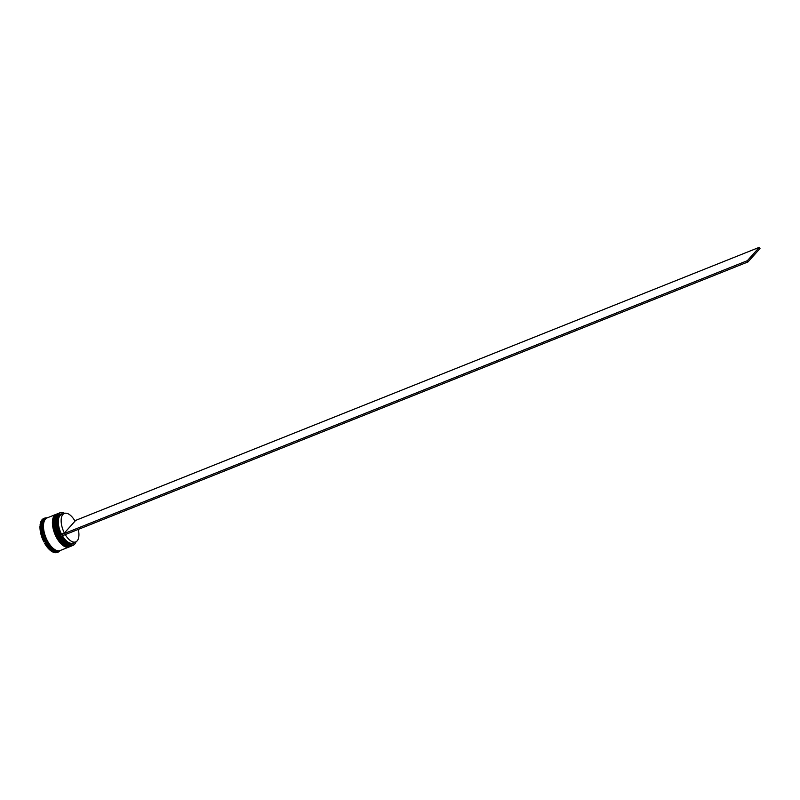 <?xml version="1.0" encoding="UTF-8"?>
<svg xmlns="http://www.w3.org/2000/svg" width="800" height="800" viewBox="0 0 800 800"><rect width="100%" height="100%" fill="white"/><g stroke="black" fill="none" stroke-linecap="round" stroke-linejoin="round"><path stroke-width="1.2" d="M76.01 541.77A17.57 8.44 -111.8 0 1 74.64 544.24A17.57 8.44 -111.8 0 1 73 545.41A17.57 8.44 -111.8 0 1 59.46 534.1A17.57 8.44 -111.8 0 1 58.33 513.94A17.57 8.44 -111.8 0 1 59.97 512.77A17.57 8.44 -111.8 0 1 64.65 513.34A17.43 8.37 68.2 0 0 58.51 514.02A17.43 8.37 68.2 0 0 60.53 535.82A17.43 8.37 68.2 0 0 74.69 544.07A17.43 8.37 68.2 0 0 75.99 541.78M59.97 512.77L58.93 513.18A17.57 8.44 68.2 0 0 57.3 514.35A17.57 8.44 68.2 0 0 55.71 517.56A17.57 8.44 68.2 0 0 66.62 544.87A17.57 8.44 68.2 0 0 71.97 545.82L73 545.41M57.51 513.77A17.57 8.44 68.2 0 0 57.22 513.87A17.57 8.44 68.2 0 0 55.58 515.04A17.57 8.44 68.2 0 0 53.99 518.25A17.57 8.44 68.2 0 0 64.9 545.56A17.57 8.44 68.2 0 0 70.25 546.51A17.57 8.44 68.2 0 0 70.54 546.38M59.89 550.64A17.57 8.44 -111.8 0 1 59.6 550.76L58.46 551.22A17.57 8.44 -111.8 0 1 44.92 539.91A17.57 8.44 -111.8 0 1 43.78 519.75A17.57 8.44 -111.8 0 1 45.42 518.58L46.57 518.12A17.57 8.44 -111.8 0 1 46.86 518.02M60.13 550.55A18.28 8.78 -111.8 0 1 59.85 550.88A18.28 8.78 -111.8 0 1 58.15 552.1A18.28 8.78 -111.8 0 1 55.91 552.38L56.58 551.87A17.85 8.57 68.2 0 1 54.96 551.58L55.16 552.24L54.36 552.56A18.28 8.78 -111.8 0 1 44.54 543.15L46.23 543.21A17.85 8.57 68.2 0 1 44.82 540.59L43.89 541.94A18.28 8.78 -111.8 0 1 40 525.9L40.8 525.58L41.36 526.33A17.85 8.57 68.2 0 1 41.57 524L40.9 524.5A18.28 8.78 -111.8 0 1 42.88 519.37A18.28 8.78 -111.8 0 1 44.59 518.16A18.28 8.78 -111.8 0 1 46.83 517.88L46.84 518.11M70.99 546.21A17.57 8.44 -111.8 0 1 70.83 546.28A17.57 8.44 -111.8 0 1 57.29 534.97A17.57 8.44 -111.8 0 1 56.15 514.81A17.57 8.44 -111.8 0 1 57.79 513.64A17.57 8.44 -111.8 0 1 57.96 513.58M69.28 546.89A17.57 8.44 -111.8 0 1 69.11 546.96A17.57 8.44 -111.8 0 1 55.57 535.66A17.57 8.44 -111.8 0 1 54.43 515.5A17.57 8.44 -111.8 0 1 56.07 514.33A17.57 8.44 -111.8 0 1 56.24 514.26M69.11 546.96L60.18 550.53A17.57 8.44 -111.8 0 1 46.64 539.23A17.57 8.44 -111.8 0 1 45.5 519.06A17.57 8.44 -111.8 0 1 47.14 517.89L56.07 514.33M59.6 550.76A17.57 8.44 -111.8 0 1 46.06 539.45A17.57 8.44 -111.8 0 1 44.93 519.29A17.57 8.44 -111.8 0 1 46.57 518.12M40.9 524.5L40.1 524.82A18.28 8.78 -111.8 0 1 42.08 519.69A18.28 8.78 -111.8 0 1 43.79 518.48L44.59 518.16M64.38 533.01A15.32 7.36 -111.8 0 1 62.92 514.46A15.32 7.36 -111.8 0 1 64.35 513.44A15.32 7.36 -111.8 0 1 75.03 521.12L64.38 533.01L61.52 534.16A15.32 7.36 -111.8 0 1 60.06 515.61A15.32 7.36 -111.8 0 1 61.49 514.59L64.35 513.44M61.52 534.16L60.7 534.66A16.03 7.7 -111.8 0 1 59.16 515.23A16.03 7.7 -111.8 0 1 63.01 513.98M74.38 542.44A16.03 7.7 -111.8 0 1 61.5 536.12M60.93 536.34L60.28 535.13L747.37 260.68L759.35 247.3L760 248.52L748.02 261.9L60.93 536.34M55.9 551.81L55.11 552.7L55.91 552.38M58.15 552.1L57.35 552.42A18.28 8.78 -111.8 0 1 55.11 552.7M44.69 541.62A18.28 8.78 -111.8 0 1 40.8 525.58M55.16 552.24A18.28 8.78 -111.8 0 1 45.34 542.83M64.71 545.44A17.15 8.24 -111.8 0 1 64.53 545.33A17.15 8.24 -111.8 0 1 53.88 518.67A17.15 8.24 -111.8 0 1 53.94 518.46A17.15 8.24 68.2 0 0 64.71 545.44M66.43 544.75A17.15 8.24 -111.8 0 1 66.25 544.64A17.15 8.24 -111.8 0 1 55.6 517.98A17.15 8.24 -111.8 0 1 55.65 517.77A17.15 8.24 68.2 0 0 66.43 544.75M78.28 529.41A15.32 7.36 -111.8 0 1 75.72 541.9L72.85 543.05A15.32 7.36 -111.8 0 1 62.4 535.76M75.72 541.9A15.32 7.36 -111.8 0 1 65.26 534.61M74.81 520.73L759.35 247.3M747.37 260.68L748.02 261.9M71.62 545.94A17.57 8.44 -111.8 0 1 71.28 546.1A17.57 8.44 -111.8 0 1 57.74 534.79A17.57 8.44 -111.8 0 1 56.61 514.63A17.57 8.44 -111.8 0 1 58.25 513.46A17.57 8.44 -111.8 0 1 58.6 513.34L58.13 513.5A17.57 8.44 68.2 0 0 56.49 514.67A17.57 8.44 68.2 0 0 57.63 534.84A17.57 8.44 68.2 0 0 71.17 546.14A17.57 8.44 68.2 0 0 71.23 546.12M58.19 513.48A17.57 8.44 68.2 0 0 58.13 513.5L56.38 514.75C48.82 521.83 62.21 550.74 71.17 546.14L71.63 545.94M65.63 545.07A17.15 8.24 -111.8 0 1 54.85 518.1M56.47 514.17A17.57 8.44 68.2 0 0 56.42 514.19L54.66 515.44C47.1 522.51 60.5 551.42 69.45 546.83L69.91 546.63A17.57 8.44 -111.8 0 1 69.57 546.78A17.57 8.44 -111.8 0 1 56.03 535.48A17.57 8.44 -111.8 0 1 54.89 515.31A17.57 8.44 -111.8 0 1 56.53 514.14A17.57 8.44 -111.8 0 1 56.88 514.02L56.42 514.19A17.57 8.44 68.2 0 0 54.78 515.36A17.57 8.44 68.2 0 0 55.91 535.52A17.57 8.44 68.2 0 0 69.45 546.83A17.57 8.44 68.2 0 0 69.51 546.8M63.91 545.76A17.15 8.24 -111.8 0 1 53.14 518.78M59.44 550.75A17.5 8.41 -111.8 0 1 46.02 539.29A17.5 8.41 -111.8 0 1 44.96 519.35A17.5 8.41 -111.8 0 1 46.45 518.25M57.79 513.64L57.22 513.87M70.83 546.28L70.25 546.51"/></g></svg>
